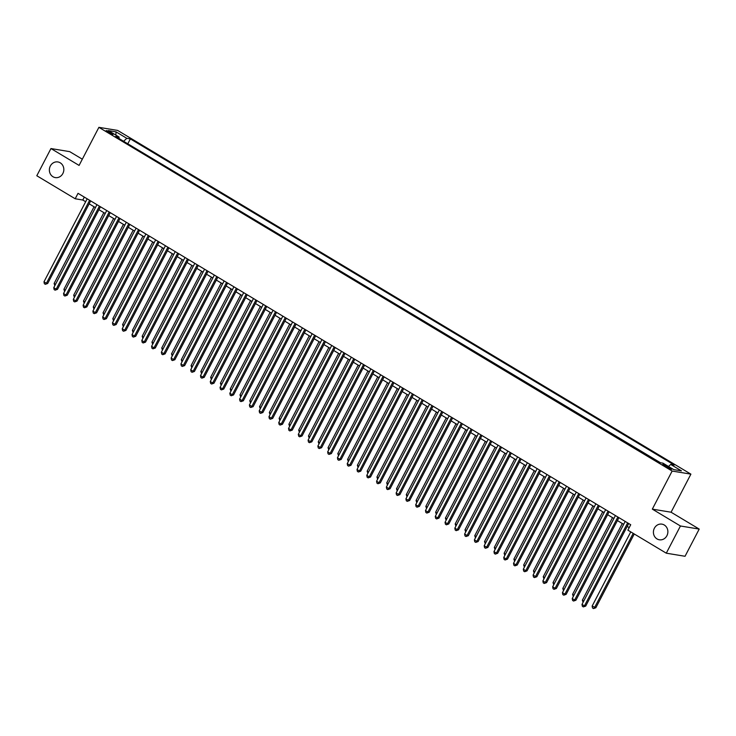 <?xml version="1.0" encoding="UTF-8"?>
<svg xmlns="http://www.w3.org/2000/svg" width="736" height="736" viewBox="0 0 736 736"><rect width="100%" height="100%" fill="white"/><g stroke="black" fill="none" stroke-linecap="round" stroke-linejoin="round"><path stroke-width="1.1" d="M62.854 173.53A7.93 7.213 99.4 0 1 55.31 177.597A7.93 7.213 99.4 0 1 50.333 166.023A7.93 7.213 99.4 0 1 57.886 161.948A7.93 7.213 99.4 0 1 62.854 173.53M666.908 535.716A7.93 7.213 99.4 0 1 659.364 539.792A7.93 7.213 99.4 0 1 654.387 528.209A7.93 7.213 99.4 0 1 661.94 524.142A7.93 7.213 99.4 0 1 666.908 535.716M107.999 132.241A3.965 0.561 27.5 0 0 113.132 134.338A3.965 0.561 27.5 0 0 111.237 132.774A3.965 0.561 27.5 0 0 106.104 130.677A3.965 0.561 27.5 0 0 107.999 132.241M82.322 159.197L69.708 151.644L50.959 148.552L36.8 175.748L75.192 198.766L82.8 200.026L85.661 201.738M690.902 474.14L117.659 130.428L98.9 127.337L672.143 471.049L690.902 474.14L671.076 512.219L652.326 509.128L680.441 525.992L699.2 529.083L671.076 512.219M699.2 529.083L685.041 556.278L666.292 553.187L680.441 525.992M666.292 553.187L627.891 530.168L630.724 524.731L78.025 193.329L75.192 198.766M669.852 467.737L667.699 466.449A3.836 0.543 27.5 0 0 662.722 464.416A3.836 0.543 27.5 0 0 664.562 465.934L666.715 467.222A3.836 0.543 27.5 0 0 671.692 469.255A3.836 0.543 27.5 0 0 669.852 467.737L669.392 468.62M119.03 138.543L119.103 137.043L115.552 136.464L659.447 462.576L662.998 463.165L673.753 469.614L681.462 470.884L670.698 464.434L674.25 465.014L130.355 138.902L126.804 138.313L123.62 141.294M119.103 137.043L108.339 130.594L116.049 131.864L126.804 138.313M660.459 462.742L126.969 143.299M50.959 148.552L79.083 165.416L98.9 127.337M652.326 509.128L672.143 471.049M89.157 203.835L95.441 207.607M98.937 209.705L105.23 213.468M108.716 215.565L115.009 219.337M118.505 221.435L124.789 225.198M128.285 227.295L134.568 231.067M138.064 233.165L144.357 236.937M147.853 239.025L154.137 242.797M157.633 244.895L163.916 248.667M167.412 250.755L173.705 254.527M177.192 256.625L183.485 260.397M186.981 262.485L193.264 266.257M196.76 268.355L203.044 272.127M206.54 274.224L212.833 277.987M216.329 280.085L222.612 283.857M226.108 285.954L232.392 289.717M235.888 291.815L242.181 295.587M245.668 297.684L251.96 301.456M255.456 303.545L261.74 307.317M265.236 309.414L271.529 313.186M275.016 315.275L281.308 319.047M284.804 321.144L291.088 324.916M294.584 327.005L300.868 330.777M304.364 332.874L310.656 336.646M314.143 338.744L320.436 342.507M323.932 344.604L330.216 348.376M333.712 350.474L340.004 354.237M343.491 356.334L349.784 360.106M353.28 362.204L359.564 365.976M363.06 368.064L369.343 371.836M372.839 373.934L379.132 377.706M382.619 379.794L388.912 383.566M392.408 385.664L398.691 389.436M402.187 391.534L408.48 395.296M411.967 397.394L418.26 401.166M421.756 403.264L428.039 407.026M431.535 409.124L437.819 412.896M441.315 414.994L447.608 418.766M451.094 420.854L457.387 424.626M460.883 426.724L467.167 430.496M470.663 432.584L476.956 436.356M480.442 438.454L486.735 442.226M490.231 444.314L496.515 448.086M500.011 450.184L506.294 453.956M509.79 456.053L516.083 459.816M519.57 461.914L525.863 465.686M529.359 467.783L535.642 471.546M539.138 473.644L545.431 477.416M548.918 479.513L555.211 483.285M558.707 485.374L564.99 489.146M568.486 491.243L574.77 495.015M578.266 497.104L584.559 500.876M588.046 502.973L594.338 506.745M597.834 508.834L604.118 512.606M607.614 514.703L613.907 518.475M617.394 520.573L623.686 524.336M627.182 526.433L629.206 527.648M84.318 197.101L82.8 200.026M668.518 466.477L670.698 464.434M127.972 143.474L130.355 138.902M116.049 131.864L115.856 135.093M627.652 522.882L584.448 605.875L582.001 604.403L625.204 521.419M628.7 523.517L585.718 606.078L584.448 605.875L583.363 606.906L582.378 606.326L582.001 604.403M585.718 606.078L583.363 606.906M630.761 531.889L592.14 606.078L595.856 607.752L634.257 533.986M595.856 607.752L593.501 608.58L594.587 607.54L633.208 533.352M593.501 608.58L592.517 607.991L592.14 606.078M617.872 517.022L574.669 600.006L572.222 598.543L615.425 515.55M618.921 517.647L575.938 600.217L574.669 600.006L573.574 601.045L572.599 600.456L572.222 598.543M575.938 600.217L573.574 601.045M608.083 511.152L564.889 594.145L562.442 592.673L605.645 509.689M609.132 511.787L566.15 594.348L564.889 594.145L563.794 595.176L562.819 594.596L562.442 592.673M566.15 594.348L563.794 595.176M598.304 505.292L555.1 588.276L552.662 586.813L595.856 503.82M599.352 505.917L556.37 588.487L555.1 588.276L554.015 589.315L553.04 588.726L552.662 586.813M556.37 588.487L554.015 589.315M588.524 499.422L545.321 582.406L542.874 580.943L586.077 497.959M589.573 500.048L546.59 582.618L545.321 582.406L544.235 583.446L543.251 582.857L542.874 580.943M546.59 582.618L544.235 583.446M622.288 523.508L582.36 600.208L583.749 601.045M583.087 602.333L582.36 600.208M612.508 517.638L572.58 594.348L573.97 595.185M573.298 596.473L572.58 594.348M602.729 511.768L562.792 588.478L564.19 589.315M563.518 590.603L562.792 588.478M592.949 505.908L553.012 582.618L554.41 583.455M553.739 584.743L553.012 582.618M578.735 493.562L535.541 576.546L533.094 575.083L576.297 492.09M579.784 494.187L536.811 576.757L535.541 576.546L534.446 577.585L533.471 576.996L533.094 575.083M536.811 576.757L534.446 577.585M583.16 500.038L543.232 576.748L544.622 577.585M543.95 578.873L543.232 576.748M568.956 487.692L525.752 570.676L523.314 569.213L566.508 486.229M570.004 488.318L527.022 570.888L525.752 570.676L524.667 571.716L523.692 571.127L523.314 569.213M527.022 570.888L524.667 571.716M573.381 494.178L533.453 570.888L534.842 571.716M534.17 573.004L533.453 570.888M559.176 481.822L515.973 564.816L513.526 563.344L556.729 480.36M560.225 482.457L517.242 565.027L515.973 564.816L514.887 565.855L513.903 565.266L513.526 563.344M517.242 565.027L514.887 565.855M563.601 488.308L523.664 565.018L525.062 565.855M524.391 567.143L523.664 565.018M549.396 475.962L506.193 558.946L503.746 557.483L546.949 474.499M550.445 476.588L507.463 559.158L506.193 558.946L505.098 559.986L504.123 559.397L503.746 557.483M507.463 559.158L505.098 559.986M553.812 482.448L513.884 559.158L515.274 559.986M514.611 561.274L513.884 559.158M539.608 470.092L496.414 553.086L493.966 551.614L537.17 468.63M540.656 470.727L497.674 553.288L496.414 553.086L495.319 554.116L494.344 553.536L493.966 551.614M497.674 553.288L495.319 554.116M544.033 476.578L504.105 553.288L505.494 554.125M504.822 555.413L504.105 553.288M529.828 464.232L486.625 547.216L484.187 545.753L527.381 462.76M530.877 464.858L487.894 547.428L486.625 547.216L485.539 548.256L484.564 547.667L484.187 545.753M487.894 547.428L485.539 548.256M534.253 470.718L494.316 547.418L495.714 548.256M495.043 549.544L494.316 547.418M520.048 458.362L476.845 541.356L474.398 539.884L517.601 456.9M521.097 458.997L478.115 541.558L476.845 541.356L475.76 542.386L474.775 541.806L474.398 539.884M478.115 541.558L475.76 542.386M524.474 464.848L484.536 541.558L485.935 542.395M485.263 543.683L484.536 541.558M510.26 452.502L467.066 535.486L464.618 534.023L507.822 451.03M511.308 453.128L468.335 535.698L467.066 535.486L465.971 536.526L464.996 535.937L464.618 534.023M468.335 535.698L465.971 536.526M514.685 458.988L474.757 535.688L476.146 536.526M475.474 537.814L474.757 535.688M504.905 453.118L464.977 529.828L466.366 530.665M465.695 531.953L464.977 529.828M495.126 447.249L455.188 523.958L456.587 524.796M455.915 526.084L455.188 523.958M500.48 446.632L457.277 529.626L454.839 528.154L498.033 445.17M501.529 447.267L458.546 529.828L457.277 529.626L456.191 530.656L455.216 530.076L454.839 528.154M458.546 529.828L456.191 530.656M490.7 440.772L447.497 523.756L445.05 522.293L488.253 439.3M491.749 441.398L448.767 523.968L447.497 523.756L446.412 524.796L445.427 524.207L445.05 522.293M448.767 523.968L446.412 524.796M480.921 434.902L437.718 517.886L435.27 516.424L478.474 433.44M481.97 435.528L438.987 518.098L437.718 517.886L436.623 518.926L435.648 518.337L435.27 516.424M438.987 518.098L436.623 518.926M485.337 441.388L445.409 518.098L446.798 518.935M446.136 520.223L445.409 518.098M471.132 429.042L427.938 512.026L425.491 510.563L468.685 427.57M472.181 429.668L429.198 512.238L427.938 512.026L426.843 513.066L425.868 512.477L425.491 510.563M429.198 512.238L426.843 513.066M475.557 435.519L435.629 512.228L437.018 513.066M436.347 514.354L435.629 512.228M461.352 423.172L418.149 506.156L415.711 504.694L458.905 421.71M462.401 423.798L419.419 506.368L418.149 506.156L417.064 507.196L416.088 506.607L415.711 504.694M419.419 506.368L417.064 507.196M465.778 429.658L425.84 506.368L427.239 507.196M426.567 508.484L425.84 506.368M451.573 417.303L408.37 500.296L405.922 498.824L449.126 415.84M452.622 417.938L409.639 500.508L408.37 500.296L407.284 501.336L406.3 500.747L405.922 498.824M409.639 500.508L407.284 501.336M455.998 423.789L416.061 500.498L417.459 501.336M416.788 502.624L416.061 500.498M441.784 411.442L398.59 494.426L396.143 492.964L439.346 409.98M442.833 412.068L399.86 494.638L398.59 494.426L397.495 495.466L396.52 494.877L396.143 492.964M399.86 494.638L397.495 495.466M446.209 417.928L406.281 494.638L407.67 495.466M406.999 496.754L406.281 494.638M432.004 405.573L388.801 488.566L386.363 487.094L429.557 404.11M433.053 406.208L390.071 488.768L388.801 488.566L387.716 489.596L386.74 489.017L386.363 487.094M390.071 488.768L387.716 489.596M436.43 412.059L396.502 488.768L397.891 489.606M397.219 490.894L396.502 488.768M422.225 399.712L379.022 482.696L376.574 481.234L419.778 398.24M423.274 400.338L380.291 482.908L379.022 482.696L377.936 483.736L376.952 483.147L376.574 481.234M380.291 482.908L377.936 483.736M426.65 406.198L386.713 482.899L388.111 483.736M387.44 485.024L386.713 482.899M412.445 393.843L369.242 476.836L366.795 475.364L409.998 392.38M413.494 394.478L370.512 477.038L369.242 476.836L368.147 477.866L367.172 477.287L366.795 475.364M370.512 477.038L368.147 477.866M416.861 400.329L376.933 477.038L378.322 477.876M377.66 479.164L376.933 477.038M402.656 387.982L359.462 470.966L357.015 469.504L400.209 386.51M403.705 388.608L360.723 471.178L359.462 470.966L358.368 472.006L357.392 471.417L357.015 469.504M360.723 471.178L358.368 472.006M392.877 382.113L349.674 465.106L347.236 463.634L390.43 380.65M393.926 382.748L350.943 465.308L349.674 465.106L348.588 466.136L347.613 465.548L347.236 463.634M350.943 465.308L348.588 466.136M383.097 376.252L339.894 459.236L337.447 457.774L380.65 374.78M384.146 376.878L341.164 459.448L339.894 459.236L338.808 460.276L337.824 459.687L337.447 457.774M341.164 459.448L338.808 460.276M407.082 394.468L367.154 471.169L368.543 472.006M367.871 473.294L367.154 471.169M397.302 388.599L357.365 465.308L358.763 466.146M358.092 467.434L357.365 465.308M387.522 382.729L347.585 459.439L348.984 460.276M348.312 461.564L347.585 459.439M373.308 370.383L330.114 453.367L327.667 451.904L370.87 368.92M374.357 371.008L331.375 453.578L330.114 453.367L329.02 454.406L328.044 453.818L327.667 451.904M331.375 453.578L329.02 454.406M377.734 376.869L337.806 453.578L339.195 454.406M338.523 455.704L337.806 453.578M363.529 364.522L320.326 447.506L317.888 446.034L361.082 363.05M364.578 365.148L321.595 447.718L320.326 447.506L319.24 448.546L318.265 447.957L317.888 446.034M321.595 447.718L319.24 448.546M367.954 370.999L328.026 447.709L329.415 448.546M328.744 449.834L328.026 447.709M353.749 358.653L310.546 441.637L308.099 440.174L351.302 357.19M354.798 359.278L311.816 441.848L310.546 441.637L309.46 442.676L308.476 442.088L308.099 440.174M311.816 441.848L309.46 442.676M358.174 365.139L318.237 441.848L319.636 442.676M318.964 443.964L318.237 441.848M343.97 352.783L300.766 435.776L298.319 434.304L341.522 351.32M345.018 353.418L302.036 435.979L300.766 435.776L299.672 436.816L298.696 436.227L298.319 434.304M302.036 435.979L299.672 436.816M348.386 359.269L308.458 435.979L309.847 436.816M309.184 438.104L308.458 435.979M334.181 346.923L290.987 429.907L288.54 428.444L331.734 345.46M335.23 347.548L292.247 430.118L290.987 429.907L289.892 430.946L288.917 430.358L288.54 428.444M292.247 430.118L289.892 430.946M324.401 341.053L281.198 424.046L278.751 422.574L321.954 339.59M325.45 341.688L282.468 424.249L281.198 424.046L280.112 425.077L279.137 424.497L278.751 422.574M282.468 424.249L280.112 425.077M314.622 335.193L271.418 418.177L268.971 416.714L312.174 333.721M315.67 335.818L272.688 418.388L271.418 418.177L270.333 419.216L269.348 418.628L268.971 416.714M272.688 418.388L270.333 419.216M338.606 353.409L298.678 430.109L300.067 430.946M299.396 432.234L298.678 430.109M328.826 347.539L288.889 424.249L290.288 425.086M289.616 426.374L288.889 424.249M319.038 341.679L279.11 418.379L280.508 419.216M279.836 420.504L279.11 418.379M304.833 329.323L261.639 412.316L259.192 410.844L302.395 327.86M305.882 329.958L262.899 412.519L261.639 412.316L260.544 413.347L259.569 412.767L259.192 410.844M262.899 412.519L260.544 413.347M309.258 335.809L269.33 412.519L270.719 413.356M270.048 414.644L269.33 412.519M295.053 323.463L251.85 406.447L249.412 404.984L292.606 321.991M296.102 324.088L253.12 406.658L251.85 406.447L250.764 407.486L249.789 406.898L249.412 404.984M253.12 406.658L250.764 407.486M299.478 329.949L259.55 406.649L260.94 407.486M260.268 408.774L259.55 406.649M285.274 317.593L242.07 400.586L239.623 399.114L282.826 316.13M286.322 318.228L243.34 400.789L242.07 400.586L240.985 401.617L240 401.028L239.623 399.114M243.34 400.789L240.985 401.617M289.699 324.079L249.762 400.789L251.16 401.626M250.488 402.914L249.762 400.789M275.494 311.733L232.291 394.717L229.844 393.254L273.047 310.261M276.543 312.358L233.56 394.928L232.291 394.717L231.196 395.756L230.221 395.168L229.844 393.254M233.56 394.928L231.196 395.756M279.91 318.21L239.982 394.919L241.371 395.756M240.709 397.044L239.982 394.919M265.705 305.863L222.511 388.847L220.064 387.384L263.258 304.4M266.754 306.489L223.772 389.059L222.511 388.847L221.416 389.887L220.441 389.298L220.064 387.384M223.772 389.059L221.416 389.887M270.13 312.349L230.202 389.059L231.592 389.887M230.92 391.184L230.202 389.059M255.926 300.003L212.722 382.987L210.275 381.515L253.478 298.531M256.974 300.628L213.992 383.198L212.722 382.987L211.637 384.026L210.662 383.438L210.275 381.515M213.992 383.198L211.637 384.026M260.351 306.48L220.414 383.189L221.812 384.026M221.14 385.314L220.414 383.189M246.146 294.133L202.943 377.117L200.496 375.654L243.699 292.67M247.195 294.759L204.212 377.329L202.943 377.117L201.857 378.157L200.873 377.568L200.496 375.654M204.212 377.329L201.857 378.157M250.562 300.619L210.634 377.329L212.032 378.157M211.361 379.445L210.634 377.329M236.357 288.264L193.163 371.257L190.716 369.785L233.919 286.801M237.406 288.898L194.424 371.459L193.163 371.257L192.068 372.287L191.093 371.708L190.716 369.785M194.424 371.459L192.068 372.287M240.782 294.75L200.854 371.459L202.244 372.296M201.572 373.584L200.854 371.459M226.578 282.403L183.374 365.387L180.936 363.924L224.13 280.931M227.626 283.029L184.644 365.599L183.374 365.387L182.289 366.427L181.314 365.838L180.936 363.924M184.644 365.599L182.289 366.427M231.003 288.889L191.075 365.59L192.464 366.427M191.792 367.715L191.075 365.59M216.798 276.534L173.595 359.527L171.148 358.055L214.351 275.071M217.847 277.168L174.864 359.729L173.595 359.527L172.509 360.557L171.525 359.978L171.148 358.055M174.864 359.729L172.509 360.557M221.223 283.02L181.286 359.729L182.684 360.566M182.013 361.854L181.286 359.729M207.018 270.673L163.815 353.657L161.368 352.194L204.571 269.201M208.067 271.299L165.085 353.869L163.815 353.657L162.72 354.697L161.745 354.108L161.368 352.194M165.085 353.869L162.72 354.697M211.434 277.159L171.506 353.86L172.896 354.697M172.224 355.985L171.506 353.86M197.23 264.804L154.036 347.797L151.588 346.325L194.782 263.341M198.278 265.438L155.296 347.999L154.036 347.797L152.941 348.827L151.966 348.248L151.588 346.325M155.296 347.999L152.941 348.827M201.655 271.29L161.727 347.999L163.116 348.836M162.444 350.124L161.727 347.999M187.45 258.943L144.247 341.927L141.8 340.464L185.003 257.471M188.499 259.569L145.516 342.139L144.247 341.927L143.161 342.967L142.186 342.378L141.8 340.464M145.516 342.139L143.161 342.967M191.875 265.42L151.938 342.13L153.336 342.967M152.665 344.255L151.938 342.13M177.67 253.074L134.467 336.058L132.02 334.595L175.223 251.611M178.719 253.699L135.737 336.269L134.467 336.058L133.382 337.097L132.397 336.508L132.02 334.595M135.737 336.269L133.382 337.097M182.086 259.56L142.158 336.269L143.557 337.106M142.885 338.394L142.158 336.269M167.882 247.213L124.688 330.197L122.24 328.734L165.444 245.741M168.93 247.839L125.948 330.409L124.688 330.197L123.593 331.237L122.618 330.648L122.24 328.734M125.948 330.409L123.593 331.237M172.307 253.69L132.379 330.4L133.768 331.237M133.096 332.525L132.379 330.4M158.102 241.344L114.899 324.328L112.461 322.865L155.655 239.881M159.151 241.969L116.168 324.539L114.899 324.328L113.813 325.367L112.838 324.778L112.461 322.865M116.168 324.539L113.813 325.367M162.527 247.83L122.599 324.539L123.988 325.367M123.317 326.655L122.599 324.539M148.322 235.483L105.119 318.467L102.672 316.995L145.875 234.011M149.371 236.109L106.389 318.679L105.119 318.467L104.034 319.507L103.049 318.918L102.672 316.995M106.389 318.679L104.034 319.507M152.748 241.96L112.81 318.67L114.209 319.507M113.537 320.795L112.81 318.67M138.543 229.614L95.34 312.598L92.892 311.135L136.096 228.151M139.592 230.239L96.609 312.809L95.34 312.598L94.245 313.637L93.27 313.048L92.892 311.135M96.609 312.809L94.245 313.637M142.959 236.1L103.031 312.809L104.42 313.637M103.748 314.925L103.031 312.809M128.754 223.744L85.56 306.737L83.113 305.265L126.307 222.281M129.803 224.379L86.82 306.94L85.56 306.737L84.465 307.768L83.49 307.188L83.113 305.265M86.82 306.94L84.465 307.768M133.179 230.23L93.251 306.94L94.64 307.777M93.969 309.065L93.251 306.94M118.974 217.884L75.771 300.868L73.324 299.405L116.527 216.412M120.023 218.509L77.041 301.079L75.771 300.868L74.686 301.907L73.71 301.318L73.324 299.405M77.041 301.079L74.686 301.907M123.4 224.37L83.462 301.07L84.861 301.907M84.189 303.195L83.462 301.07M109.195 212.014L65.992 295.007L63.544 293.535L106.748 210.551M110.244 212.649L67.261 295.21L65.992 295.007L64.906 296.038L63.922 295.458L63.544 293.535M67.261 295.21L64.906 296.038M113.611 218.5L73.683 295.21L75.081 296.047M74.41 297.335L73.683 295.21M99.406 206.154L56.212 289.138L53.765 287.675L96.968 204.682M100.455 206.779L57.472 289.349L56.212 289.138L55.117 290.177L54.142 289.588L53.765 287.675M57.472 289.349L55.117 290.177M103.831 212.64L63.903 289.34L65.292 290.177M64.621 291.465L63.903 289.34M89.626 200.284L46.423 283.277L43.985 281.805L87.179 198.821M90.675 200.919L47.693 283.48L46.423 283.277L45.338 284.308L44.362 283.728L43.985 281.805M47.693 283.48L45.338 284.308M94.052 206.77L54.114 283.48L55.513 284.317M54.841 285.605L54.114 283.48M667.166 467.489L667.699 466.449"/></g></svg>
